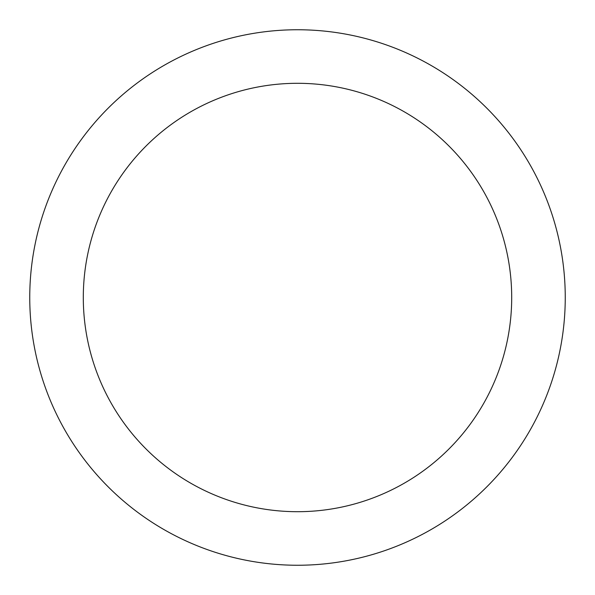<?xml version="1.0" encoding="UTF-8"?>
<svg xmlns="http://www.w3.org/2000/svg" width="595" height="595" viewBox="0 0 595 595"><rect width="100%" height="100%" fill="white"/><g stroke="black" fill="none" stroke-linecap="round" stroke-linejoin="round"><path stroke-width="0.89" d="M297.5 29.75A267.75 267.75 0 0 1 565.25 297.5A267.75 267.75 0 0 1 297.5 565.25A267.75 267.75 0 0 1 29.75 297.5A267.75 267.75 0 0 1 297.5 29.75M297.5 511.7A214.2 214.2 0 0 1 83.3 297.5A214.2 214.2 0 0 1 297.5 83.3A214.2 214.2 0 0 1 511.7 297.5A214.2 214.2 0 0 1 297.5 511.7"/></g></svg>
